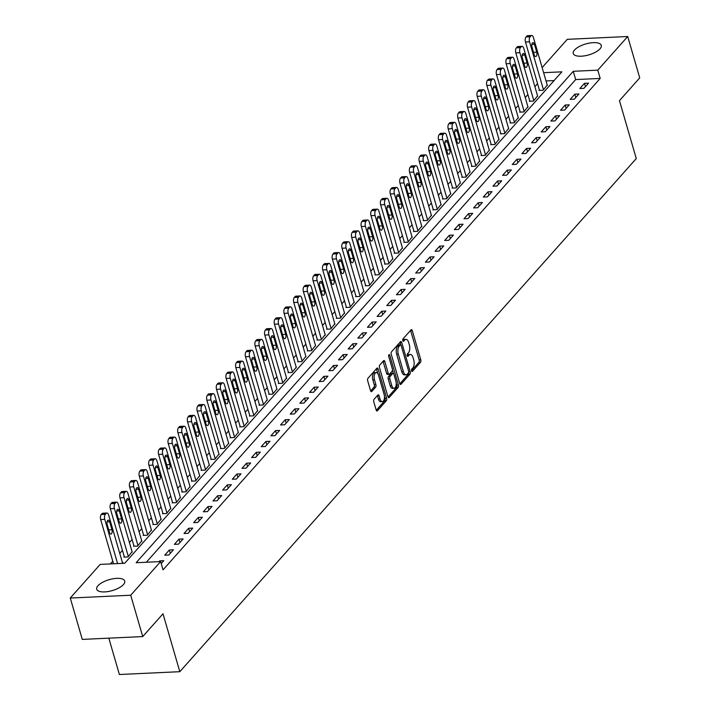 <?xml version="1.0" encoding="UTF-8"?>
<svg xmlns="http://www.w3.org/2000/svg" width="710" height="710" viewBox="0 0 710 710"><rect width="100%" height="100%" fill="white"/><g stroke="black" fill="none" stroke-linecap="round" stroke-linejoin="round"><path stroke-width="1.06" d="M411.578 370.842A1.287 0.621 87.3 0 0 412.164 371.525A1.287 0.621 87.3 0 0 412.439 371.374L420.489 362.322A1.837 0.887 87.3 0 0 420.781 359.846L412.288 330.62A1.837 0.887 87.3 0 0 411.445 329.644A1.837 0.887 87.3 0 0 411.055 329.848L403.005 338.901A1.287 0.621 87.3 0 0 402.801 340.64A1.287 0.621 87.3 0 0 403.395 341.324A1.287 0.621 87.3 0 0 403.662 341.182L404.709 340.01A5.875 2.849 87.3 0 1 405.942 339.336A5.875 2.849 87.3 0 1 408.64 342.477L409.351 344.909A5.875 2.849 87.3 0 1 408.427 352.834L407.389 354.006A1.287 0.621 87.3 0 0 407.185 355.737A1.287 0.621 87.3 0 0 407.78 356.429A1.287 0.621 87.3 0 0 408.046 356.278L409.093 355.106A5.875 2.849 87.3 0 1 410.327 354.432A5.875 2.849 87.3 0 1 413.025 357.574L413.735 360.014A5.875 2.849 87.3 0 1 412.821 367.931L411.773 369.102A1.287 0.621 87.3 0 0 411.578 370.842M97.989 585.723A14.582 5.671 163.8 0 1 113.032 578.774A14.582 5.671 163.8 0 1 124.729 581.064A14.582 5.671 163.8 0 1 123.469 584.534A14.582 5.671 163.8 0 1 108.417 591.483A14.582 5.671 163.8 0 1 96.72 589.202A14.582 5.671 163.8 0 1 97.989 585.723M574.514 50.019A14.582 5.671 163.8 0 1 589.566 43.079A14.582 5.671 163.8 0 1 601.264 45.36A14.582 5.671 163.8 0 1 600.003 48.83A14.582 5.671 163.8 0 1 584.951 55.779A14.582 5.671 163.8 0 1 573.254 53.498A14.582 5.671 163.8 0 1 574.514 50.019M374.063 399.322A1.837 0.887 87.3 0 0 373.779 401.798L376.167 409.998A1.837 0.887 87.3 0 0 377.01 410.983A1.837 0.887 87.3 0 0 377.392 410.77L386.338 400.715A1.837 0.887 87.3 0 0 386.622 398.239L378.137 369.014A1.837 0.887 87.3 0 0 377.294 368.037A1.837 0.887 87.3 0 0 376.904 368.241L367.957 378.297A1.837 0.887 87.3 0 0 367.673 380.773L370.549 390.677A1.837 0.887 87.3 0 0 371.392 391.663A1.837 0.887 87.3 0 0 371.783 391.45L375.608 387.145A1.837 0.887 87.3 0 0 375.892 384.669L374.472 379.761A4.908 2.378 87.3 0 1 376.264 372.572A4.908 2.378 87.3 0 1 378.528 375.2L384.11 394.44A4.908 2.378 87.3 0 1 382.317 401.62A4.908 2.378 87.3 0 1 380.054 399.002L379.122 395.789A1.837 0.887 87.3 0 0 378.279 394.813A1.837 0.887 87.3 0 0 377.897 395.026L374.063 399.322M542.147 67.574L567.272 39.334L627.711 36.512L639.728 77.869L619.457 100.66L636.275 158.552L179.825 671.687L162.998 613.786L142.728 636.577L130.711 595.228L70.272 598.042L100.199 564.397L124.703 563.261L561.85 71.834L543.629 72.686M627.711 36.512L597.784 70.157L573.281 71.302L136.142 562.719L160.637 561.583L130.711 595.228M160.637 561.583L163.043 569.855L600.19 78.428L597.784 70.157M399.739 383.498A1.837 0.887 87.3 0 0 400.582 384.474A1.837 0.887 87.3 0 0 400.972 384.27L409.918 374.214A1.837 0.887 87.3 0 0 410.202 371.738L401.709 342.513A1.837 0.887 87.3 0 0 400.866 341.528A1.837 0.887 87.3 0 0 400.484 341.741L391.538 351.796A1.837 0.887 87.3 0 0 391.245 354.272L399.739 383.498M398.124 387.465L389.178 397.52A1.837 0.887 87.3 0 1 388.796 397.733A1.837 0.887 87.3 0 1 387.953 396.748L379.459 367.523A1.837 0.887 87.3 0 1 379.743 365.046L383.577 360.742A1.837 0.887 87.3 0 1 383.959 360.538A1.837 0.887 87.3 0 1 384.802 361.514L388.246 373.371A1.837 0.887 87.3 0 0 389.089 374.347A1.837 0.887 87.3 0 0 389.479 374.143L392.018 371.286A1.837 0.887 87.3 0 0 392.302 368.809L388.716 356.464A1.287 0.621 87.3 0 1 389.186 354.592A1.287 0.621 87.3 0 1 389.781 355.275L398.416 384.989A1.837 0.887 87.3 0 1 398.124 387.465L396.491 387.536L388.05 397.032M600.19 78.428L575.686 79.573L146.322 562.249M584.481 83.318L579.848 88.528L583.931 88.342L588.563 83.132L584.481 83.318L585.448 86.638M574.825 94.173L570.192 99.382L574.275 99.196L578.916 93.986L574.825 94.173L575.792 97.492M565.178 105.027L560.536 110.236L564.628 110.05L569.26 104.84L565.178 105.027L566.136 108.346M555.522 115.881L550.889 121.09L554.971 120.904L559.604 115.695L555.522 115.881L556.48 119.2M545.866 126.735L541.233 131.945L545.316 131.749L549.948 126.54L545.866 126.735L546.833 130.054M536.21 137.589L531.577 142.799L535.659 142.603L540.292 137.394L536.21 137.589L537.177 140.908M526.554 148.443L521.921 153.653L526.003 153.458L530.645 148.248L526.554 148.443L527.521 151.754M516.907 159.288L512.265 164.498L516.356 164.312L520.989 159.102L516.907 159.288L517.865 162.608M507.251 170.143L502.618 175.352L506.7 175.166L511.333 169.956L507.251 170.143L508.209 173.462M497.595 180.997L492.962 186.206L497.044 186.02L501.677 180.81L497.595 180.997L498.562 184.316M487.939 191.851L483.306 197.06L487.388 196.874L492.021 191.665L487.939 191.851L488.906 195.17M478.283 202.705L473.65 207.915L477.732 207.728L482.374 202.519L478.283 202.705L479.25 206.024M468.635 213.559L463.994 218.769L468.085 218.573L472.718 213.364L468.635 213.559L469.594 216.878M458.979 224.413L454.347 229.623L458.429 229.428L463.062 224.218L458.979 224.413L459.938 227.724M449.323 235.267L444.691 240.477L448.773 240.282L453.406 235.072L449.323 235.267L450.291 238.578M439.667 246.113L435.035 251.322L439.117 251.136L443.75 245.926L439.667 246.113L440.635 249.432M430.011 256.967L425.379 262.176L429.461 261.99L434.103 256.78L430.011 256.967L430.979 260.286M420.364 267.821L415.723 273.03L419.814 272.844L424.447 267.635L420.364 267.821L421.323 271.14M410.708 278.675L406.076 283.885L410.158 283.698L414.791 278.489L410.708 278.675L411.667 281.994M401.052 289.529L396.42 294.739L400.502 294.543L405.135 289.343L401.052 289.529L402.02 292.848M391.396 300.383L386.764 305.593L390.846 305.398L395.479 300.188L391.396 300.383L392.364 303.702M381.74 311.237L377.108 316.447L381.19 316.252L385.832 311.042L381.74 311.237L382.708 314.548M372.093 322.091L367.452 327.301L371.543 327.106L376.176 321.896L372.093 322.091L373.052 325.402M362.437 332.937L357.805 338.146L361.887 337.96L366.52 332.75L362.437 332.937L363.396 336.256M352.781 343.791L348.148 349L352.231 348.814L356.864 343.605L352.781 343.791L353.749 347.11M343.125 354.645L338.492 359.855L342.575 359.668L347.208 354.459L343.125 354.645L344.093 357.964M333.469 365.499L328.836 370.709L332.919 370.522L337.561 365.313L333.469 365.499L334.437 368.818M323.822 376.353L319.18 381.563L323.272 381.368L327.905 376.158L323.822 376.353L324.781 379.673M314.166 387.207L309.533 392.417L313.616 392.222L318.249 387.012L314.166 387.207L315.125 390.527M304.51 398.061L299.877 403.271L303.96 403.076L308.593 397.866L304.51 398.061L305.477 401.372M294.854 408.916L290.221 414.125L294.304 413.93L298.937 408.72L294.854 408.916L295.821 412.226M285.198 419.761L280.565 424.97L284.648 424.784L289.289 419.574L285.198 419.761L286.166 423.08M275.551 430.615L270.909 435.825L275.001 435.638L279.633 430.429L275.551 430.615L276.51 433.934M265.895 441.469L261.262 446.679L265.345 446.492L269.977 441.283L265.895 441.469L266.853 444.788M256.239 452.323L251.606 457.533L255.689 457.347L260.321 452.137L256.239 452.323L257.206 455.642M246.583 463.177L241.95 468.387L246.033 468.192L250.665 462.982L246.583 463.177L247.55 466.497M236.927 474.031L232.294 479.241L236.377 479.046L241.018 473.836L236.927 474.031L237.894 477.351M227.28 484.886L222.638 490.095L226.73 489.9L231.362 484.69L227.28 484.886L228.238 488.196M217.624 495.74L212.991 500.949L217.074 500.754L221.706 495.544L217.624 495.74L218.582 499.05M207.968 506.585L203.335 511.795L207.418 511.608L212.05 506.399L207.968 506.585L208.935 509.904M198.312 517.439L193.679 522.649L197.762 522.462L202.394 517.253L198.312 517.439L199.279 520.758M188.656 528.293L184.023 533.503L188.106 533.316L192.747 528.107L188.656 528.293L189.623 531.612M179.009 539.147L174.367 544.357L178.459 544.171L183.091 538.961L179.009 539.147L179.967 542.467M169.353 550.001L164.72 555.211L168.802 555.016L173.435 549.806L169.353 550.001L170.311 553.321M161.214 563.554L163.779 560.66L159.697 560.856L158.978 561.663M537.568 83.7L534.896 86.7M527.912 94.554L525.24 97.554M518.256 105.408L515.584 108.408M508.6 116.254L505.928 119.262M498.953 127.108L496.272 130.116M489.297 137.962L486.625 140.97M479.641 148.816L476.969 151.825M469.984 159.67L467.313 162.67M460.328 170.524L457.657 173.524M450.681 181.378L448.001 184.378M441.025 192.224L438.354 195.232M431.369 203.078L428.698 206.086M421.713 213.932L419.042 216.94M412.057 224.786L409.386 227.795M402.41 235.64L399.73 238.64M392.754 246.494L390.083 249.494M383.098 257.348L380.427 260.348M373.442 268.202L370.771 271.202M363.786 279.048L361.115 282.056M354.139 289.902L351.459 292.911M344.483 300.756L341.812 303.765M334.827 311.61L332.156 314.619M325.171 322.464L322.5 325.464M315.515 333.318L312.844 336.318M305.868 344.173L303.188 347.172M296.212 355.027L293.541 358.026M286.556 365.872L283.885 368.88M276.9 376.726L274.229 379.735M267.244 387.58L264.573 390.589M257.597 398.434L254.917 401.443M247.941 409.288L245.269 412.288M238.285 420.142L235.614 423.142M228.629 430.997L225.957 433.996M218.973 441.851L216.301 444.851M209.326 452.696L206.645 455.705M199.67 463.55L196.998 466.559M190.014 474.404L187.342 477.413M180.358 485.258L177.686 488.267M170.702 496.112L168.03 499.112M161.055 506.967L158.374 509.966M151.399 517.821L148.727 520.821M141.743 528.675L139.071 531.675M132.087 539.52L129.415 542.529M122.431 550.374L119.759 553.383M112.783 561.228L110.387 563.926M554.066 80.576L546.034 80.949M539.396 90.001L539.014 90.436L543.097 90.241L547.224 85.058M529.74 100.855L529.358 101.29L533.441 101.095L537.568 95.912M520.093 111.71L519.702 112.144L523.785 111.949L527.912 106.766M510.437 122.564L510.046 122.99L514.129 122.803L518.264 117.62M500.781 133.409L500.39 133.844L504.482 133.657L508.608 128.474M491.125 144.263L490.743 144.698L494.826 144.512L498.953 139.32M481.469 155.117L481.087 155.552L485.17 155.366L489.297 150.174M471.822 165.971L471.431 166.406L475.514 166.211L479.641 161.028M462.166 176.826L461.775 177.26L465.858 177.065L469.993 171.882M452.51 187.68L452.119 188.114L456.21 187.919L460.337 182.736M442.854 198.534L442.472 198.969L446.555 198.773L450.681 193.59M433.198 209.388L432.816 209.814L436.898 209.627L441.025 204.445M423.55 220.233L423.16 220.668L427.242 220.482L431.369 215.299M413.894 231.087L413.504 231.522L417.586 231.336L421.722 226.144M404.238 241.941L403.848 242.376L407.939 242.19L412.066 236.998M394.582 252.795L394.201 253.23L398.283 253.035L402.41 247.852M384.927 263.65L384.545 264.084L388.627 263.889L392.754 258.706M375.279 274.504L374.889 274.939L378.971 274.743L383.098 269.56M365.623 285.358L365.233 285.793L369.315 285.597L373.451 280.414M355.967 296.203L355.577 296.638L359.668 296.452L363.795 291.269M346.311 307.057L345.93 307.492L350.012 307.306L354.139 302.114M336.655 317.911L336.274 318.346L340.356 318.16L344.483 312.968M327.008 328.765L326.618 329.2L330.7 329.014L334.827 323.822M317.352 339.62L316.962 340.055L321.044 339.859L325.18 334.676M307.696 350.474L307.306 350.909L311.397 350.713L315.524 345.53M298.04 361.328L297.659 361.763L301.741 361.567L305.868 356.385M288.384 372.182L288.003 372.608L292.085 372.422L296.212 367.239M278.737 383.027L278.347 383.462L282.429 383.276L286.556 378.093M269.081 393.881L268.691 394.316L272.773 394.13L276.909 388.938M259.425 404.736L259.035 405.17L263.126 404.984L267.253 399.792M249.769 415.59L249.387 416.024L253.47 415.838L257.597 410.646M240.113 426.444L239.731 426.879L243.814 426.683L247.941 421.5M230.466 437.298L230.076 437.733L234.158 437.537L238.285 432.354M220.81 448.152L220.419 448.587L224.502 448.392L228.638 443.209M211.154 459.006L210.763 459.432L214.855 459.246L218.982 454.063M201.498 469.851L201.116 470.286L205.199 470.1L209.326 464.917M191.842 480.705L191.46 481.14L195.543 480.954L199.67 475.762M182.195 491.56L181.804 491.994L185.887 491.808L190.014 486.616M172.539 502.414L172.148 502.849L176.231 502.662L180.367 497.47M162.883 513.268L162.492 513.703L166.584 513.508L170.711 508.324M153.227 524.122L152.845 524.557L156.928 524.362L161.055 519.179M143.571 534.976L143.189 535.411L147.272 535.216L151.399 530.033M133.924 545.83L133.533 546.256L137.616 546.07L141.743 540.887M124.268 556.675L123.877 557.11L127.96 556.924L132.095 551.741M122.439 562.586L122.945 562.568L122.226 563.376M108.825 638.157L119.378 674.5L179.825 671.687M142.728 636.577L82.289 639.399L70.272 598.042M575.686 79.573L573.281 71.302M159.697 560.856L159.919 561.619M410.327 354.432L408.694 354.512A5.875 2.849 87.3 0 0 407.46 355.186L409.093 355.106M405.942 339.336L404.309 339.416A5.875 2.849 87.3 0 0 403.067 340.081L404.709 340.01M411.525 370.638L418.856 362.402A1.837 0.887 87.3 0 0 419.148 359.926L410.655 330.7A1.837 0.887 87.3 0 0 410.558 330.416M400.733 344.829L400.076 342.584A1.837 0.887 87.3 0 0 399.978 342.3M399.836 383.782L408.286 374.285A1.837 0.887 87.3 0 0 408.667 372.306M408.419 372.874A1.287 0.621 87.3 0 0 408.623 371.144L401.168 345.486A1.287 0.621 87.3 0 0 400.582 344.803A1.287 0.621 87.3 0 0 400.307 344.953L399.206 346.187A5.875 2.849 87.3 0 0 398.292 354.104L403.386 371.641A5.875 2.849 87.3 0 0 406.084 374.782A5.875 2.849 87.3 0 0 407.318 374.108L408.419 372.874M399.224 344.998A1.287 0.621 87.3 0 0 398.949 344.882A1.287 0.621 87.3 0 0 398.674 345.024L400.307 344.953M406.084 374.782L404.452 374.862A5.875 2.849 87.3 0 1 401.753 371.72L396.659 354.183A5.875 2.849 87.3 0 1 397.573 346.258L398.674 345.024M389.089 374.347L387.456 374.427A1.837 0.887 87.3 0 1 386.613 373.442L383.169 361.594A1.837 0.887 87.3 0 0 383.072 361.31M392.426 370.087L393.411 373.469M396.224 383.134L396.783 385.068L398.416 384.989M391.822 385.663A4.908 2.378 87.3 0 0 394.077 388.29A4.908 2.378 87.3 0 0 395.878 381.11L393.908 374.33A1.837 0.887 87.3 0 0 393.065 373.345A1.837 0.887 87.3 0 0 392.683 373.558L390.136 376.415A1.837 0.887 87.3 0 0 389.852 378.892L391.822 385.663L390.189 385.743A4.908 2.378 87.3 0 0 392.444 388.37L394.077 388.29M391.84 373.593A1.837 0.887 87.3 0 0 391.432 373.424A1.837 0.887 87.3 0 0 391.041 373.637L392.683 373.558M390.189 385.743L388.219 378.962A1.837 0.887 87.3 0 1 388.503 376.486L391.041 373.637M396.491 387.536A1.837 0.887 87.3 0 0 396.783 385.068M382.317 401.62L380.684 401.7A4.908 2.378 87.3 0 1 378.421 399.073L377.489 395.869A1.837 0.887 87.3 0 0 377.392 395.585M376.264 372.572L374.631 372.652A4.908 2.378 87.3 0 0 372.83 379.832L374.472 379.761M370.647 390.961L373.975 387.225A1.837 0.887 87.3 0 0 374.259 384.749L372.83 379.832M377.809 373.593L376.504 369.094A1.837 0.887 87.3 0 0 376.398 368.809M376.264 410.282L384.705 400.795A1.837 0.887 87.3 0 0 384.989 398.319L384.456 396.473M543.478 89.806L529.545 41.837A3.736 1.81 87.3 0 1 530.13 36.796L530.903 35.926A3.736 1.81 87.3 0 1 531.683 35.5A3.736 1.81 87.3 0 1 533.405 37.497L547.339 85.466M539.52 90.41L525.462 42.032A3.736 1.81 -92.7 0 1 526.048 36.982L526.82 36.121A3.736 1.81 -92.7 0 1 527.601 35.686L531.683 35.5M531.967 47.011L534.275 54.954A2.991 1.447 87.3 0 0 535.651 56.551A2.991 1.447 87.3 0 0 536.751 52.176L534.444 44.233A2.991 1.447 87.3 0 0 533.068 42.636A2.991 1.447 87.3 0 0 531.967 47.011M533.822 100.66L519.889 52.691A3.736 1.81 87.3 0 1 520.474 47.65L521.246 46.78A3.736 1.81 87.3 0 1 522.036 46.354A3.736 1.81 87.3 0 1 523.749 48.351L537.692 96.32M529.864 101.264L515.806 52.886A3.736 1.81 -92.7 0 1 516.392 47.836L517.164 46.966A3.736 1.81 -92.7 0 1 517.945 46.54L522.036 46.354M522.311 57.865L524.619 65.808A2.991 1.447 87.3 0 0 525.995 67.406A2.991 1.447 87.3 0 0 527.095 63.03L524.788 55.087A2.991 1.447 87.3 0 0 523.412 53.49A2.991 1.447 87.3 0 0 522.311 57.865M524.175 111.514L510.233 63.545A3.736 1.81 87.3 0 1 510.818 58.504L511.591 57.634A3.736 1.81 87.3 0 1 512.38 57.208A3.736 1.81 87.3 0 1 514.093 59.205L528.036 107.174M520.208 112.118L506.15 63.74A3.736 1.81 -92.7 0 1 506.736 58.69L507.508 57.821A3.736 1.81 -92.7 0 1 508.298 57.395L512.38 57.208M512.664 68.719L514.972 76.662A2.991 1.447 87.3 0 0 516.339 78.26A2.991 1.447 87.3 0 0 517.439 73.884L515.132 65.941A2.991 1.447 87.3 0 0 513.756 64.344A2.991 1.447 87.3 0 0 512.664 68.719M514.519 122.368L500.585 74.399A3.736 1.81 87.3 0 1 501.162 69.358L501.934 68.488A3.736 1.81 87.3 0 1 502.724 68.062A3.736 1.81 87.3 0 1 504.446 70.059L518.38 118.029M510.552 122.972L496.494 74.585A3.736 1.81 -92.7 0 1 497.08 69.544L497.852 68.675A3.736 1.81 -92.7 0 1 498.642 68.249L502.724 68.062M503.008 79.573L505.316 87.516A2.991 1.447 87.3 0 0 506.691 89.114A2.991 1.447 87.3 0 0 507.783 84.739L505.476 76.795A2.991 1.447 87.3 0 0 504.1 75.198A2.991 1.447 87.3 0 0 503.008 79.573M504.863 133.223L490.929 85.253A3.736 1.81 87.3 0 1 491.515 80.203L492.287 79.343A3.736 1.81 87.3 0 1 493.068 78.908A3.736 1.81 87.3 0 1 494.79 80.913L508.724 128.883M500.896 133.826L486.847 85.44A3.736 1.81 -92.7 0 1 487.424 80.399L488.196 79.529A3.736 1.81 -92.7 0 1 488.986 79.103L493.068 78.908M493.352 90.427L495.66 98.362A2.991 1.447 87.3 0 0 497.035 99.968A2.991 1.447 87.3 0 0 498.127 95.584L495.82 87.65A2.991 1.447 87.3 0 0 494.453 86.052A2.991 1.447 87.3 0 0 493.352 90.427M495.207 144.077L481.273 96.107A3.736 1.81 87.3 0 1 481.859 91.057L482.631 90.188A3.736 1.81 87.3 0 1 483.412 89.762A3.736 1.81 87.3 0 1 485.134 91.767L499.068 139.737M491.249 144.68L477.191 96.294A3.736 1.81 -92.7 0 1 477.777 91.253L478.549 90.383A3.736 1.81 -92.7 0 1 479.33 89.957L483.412 89.762M483.696 101.281L486.004 109.216A2.991 1.447 87.3 0 0 487.379 110.813A2.991 1.447 87.3 0 0 488.48 106.438L486.172 98.504A2.991 1.447 87.3 0 0 484.797 96.897A2.991 1.447 87.3 0 0 483.696 101.281M485.551 154.931L471.617 106.961A3.736 1.81 87.3 0 1 472.203 101.912L472.975 101.042A3.736 1.81 87.3 0 1 473.765 100.616A3.736 1.81 87.3 0 1 475.478 102.613L489.421 150.591M481.593 155.525L467.535 107.148A3.736 1.81 -92.7 0 1 468.121 102.107L468.893 101.237A3.736 1.81 -92.7 0 1 469.674 100.811L473.765 100.616M474.04 112.136L476.348 120.07A2.991 1.447 87.3 0 0 477.723 121.667A2.991 1.447 87.3 0 0 478.824 117.292L476.516 109.349A2.991 1.447 87.3 0 0 475.141 107.751A2.991 1.447 87.3 0 0 474.04 112.136M475.904 165.785L461.961 117.807A3.736 1.81 87.3 0 1 462.547 112.766L463.319 111.896A3.736 1.81 87.3 0 1 464.109 111.47A3.736 1.81 87.3 0 1 465.822 113.467L479.765 161.436M471.937 166.38L457.879 118.002A3.736 1.81 -92.7 0 1 458.465 112.961L459.237 112.091A3.736 1.81 -92.7 0 1 460.027 111.665L464.109 111.47M464.393 122.981L466.701 130.924A2.991 1.447 87.3 0 0 468.067 132.521A2.991 1.447 87.3 0 0 469.168 128.146L466.86 120.203A2.991 1.447 87.3 0 0 465.485 118.605A2.991 1.447 87.3 0 0 464.393 122.981M466.248 176.63L452.314 128.661A3.736 1.81 87.3 0 1 452.891 123.62L453.663 122.75A3.736 1.81 87.3 0 1 454.453 122.324A3.736 1.81 87.3 0 1 456.175 124.321L470.109 172.29M462.281 177.234L448.223 128.856A3.736 1.81 -92.7 0 1 448.809 123.806L449.581 122.945A3.736 1.81 -92.7 0 1 450.371 122.51L454.453 122.324M454.737 133.835L457.045 141.778A2.991 1.447 87.3 0 0 458.42 143.376A2.991 1.447 87.3 0 0 459.512 139L457.204 131.057A2.991 1.447 87.3 0 0 455.829 129.46A2.991 1.447 87.3 0 0 454.737 133.835M456.592 187.484L442.658 139.515A3.736 1.81 87.3 0 1 443.235 134.474L444.016 133.604A3.736 1.81 87.3 0 1 444.797 133.178A3.736 1.81 87.3 0 1 446.519 135.175L460.453 183.144M452.625 188.088L438.576 139.71A3.736 1.81 -92.7 0 1 439.153 134.66L439.925 133.791A3.736 1.81 -92.7 0 1 440.715 133.365L444.797 133.178M445.081 144.689L447.389 152.632A2.991 1.447 87.3 0 0 448.764 154.23A2.991 1.447 87.3 0 0 449.856 149.854L447.548 141.911A2.991 1.447 87.3 0 0 446.182 140.314A2.991 1.447 87.3 0 0 445.081 144.689M446.936 198.338L433.002 150.369A3.736 1.81 87.3 0 1 433.588 145.328L434.36 144.458A3.736 1.81 87.3 0 1 435.141 144.032A3.736 1.81 87.3 0 1 436.863 146.029L450.797 193.999M442.978 198.942L428.92 150.564A3.736 1.81 -92.7 0 1 429.506 145.514L430.278 144.645A3.736 1.81 -92.7 0 1 431.059 144.219L435.141 144.032M435.425 155.543L437.733 163.486A2.991 1.447 87.3 0 0 439.108 165.084A2.991 1.447 87.3 0 0 440.209 160.709L437.901 152.765A2.991 1.447 87.3 0 0 436.526 151.168A2.991 1.447 87.3 0 0 435.425 155.543M437.28 209.193L423.346 161.223A3.736 1.81 87.3 0 1 423.932 156.182L424.704 155.312A3.736 1.81 87.3 0 1 425.494 154.887A3.736 1.81 87.3 0 1 427.207 156.883L441.15 204.853M433.322 209.796L419.264 161.41A3.736 1.81 -92.7 0 1 419.85 156.369L420.622 155.499A3.736 1.81 -92.7 0 1 421.403 155.073L425.494 154.887M425.769 166.397L428.077 174.34A2.991 1.447 87.3 0 0 429.452 175.938A2.991 1.447 87.3 0 0 430.553 171.554L428.245 163.62A2.991 1.447 87.3 0 0 426.87 162.022A2.991 1.447 87.3 0 0 425.769 166.397M427.633 220.047L413.69 172.077A3.736 1.81 87.3 0 1 414.276 167.027L415.048 166.167A3.736 1.81 87.3 0 1 415.838 165.732A3.736 1.81 87.3 0 1 417.551 167.737L431.494 215.707M423.666 220.65L409.608 172.264A3.736 1.81 -92.7 0 1 410.194 167.223L410.966 166.353A3.736 1.81 -92.7 0 1 411.756 165.927L415.838 165.732M416.122 177.251L418.43 185.186A2.991 1.447 87.3 0 0 419.796 186.792A2.991 1.447 87.3 0 0 420.897 182.408L418.589 174.474A2.991 1.447 87.3 0 0 417.214 172.876A2.991 1.447 87.3 0 0 416.122 177.251M417.977 230.901L404.043 182.931A3.736 1.81 87.3 0 1 404.62 177.882L405.392 177.012A3.736 1.81 87.3 0 1 406.182 176.586A3.736 1.81 87.3 0 1 407.904 178.592L421.838 226.561M414.01 231.504L399.952 183.118A3.736 1.81 -92.7 0 1 400.538 178.077L401.31 177.207A3.736 1.81 -92.7 0 1 402.1 176.781L406.182 176.586M406.466 188.106L408.774 196.04A2.991 1.447 87.3 0 0 410.149 197.637A2.991 1.447 87.3 0 0 411.241 193.262L408.933 185.328A2.991 1.447 87.3 0 0 407.558 183.721A2.991 1.447 87.3 0 0 406.466 188.106M408.321 241.755L394.387 193.786A3.736 1.81 87.3 0 1 394.964 188.736L395.745 187.866A3.736 1.81 87.3 0 1 396.526 187.44A3.736 1.81 87.3 0 1 398.248 189.437L412.182 237.415M404.354 242.35L390.305 193.972A3.736 1.81 -92.7 0 1 390.882 188.931L391.654 188.061A3.736 1.81 -92.7 0 1 392.444 187.635L396.526 187.44M396.81 198.96L399.118 206.894A2.991 1.447 87.3 0 0 400.493 208.491A2.991 1.447 87.3 0 0 401.585 204.116L399.277 196.173A2.991 1.447 87.3 0 0 397.911 194.576A2.991 1.447 87.3 0 0 396.81 198.96M398.665 252.609L384.731 204.631A3.736 1.81 87.3 0 1 385.317 199.59L386.089 198.72A3.736 1.81 87.3 0 1 386.87 198.294A3.736 1.81 87.3 0 1 388.592 200.291L402.526 248.26M394.707 253.204L380.649 204.826A3.736 1.81 -92.7 0 1 381.234 199.776L382.007 198.915A3.736 1.81 -92.7 0 1 382.788 198.489L386.87 198.294M387.154 209.805L389.462 217.748A2.991 1.447 87.3 0 0 390.837 219.346A2.991 1.447 87.3 0 0 391.938 214.97L389.63 207.027A2.991 1.447 87.3 0 0 388.255 205.43A2.991 1.447 87.3 0 0 387.154 209.805M389.009 263.454L375.075 215.485A3.736 1.81 87.3 0 1 375.661 210.444L376.433 209.574A3.736 1.81 87.3 0 1 377.223 209.148A3.736 1.81 87.3 0 1 378.936 211.145L392.878 259.114M385.051 264.058L370.993 215.68A3.736 1.81 -92.7 0 1 371.578 210.63L372.351 209.769A3.736 1.81 -92.7 0 1 373.132 209.335L377.223 209.148M377.498 220.659L379.806 228.602A2.991 1.447 87.3 0 0 381.181 230.2A2.991 1.447 87.3 0 0 382.282 225.824L379.974 217.881A2.991 1.447 87.3 0 0 378.599 216.284A2.991 1.447 87.3 0 0 377.498 220.659M379.362 274.308L365.419 226.339A3.736 1.81 87.3 0 1 366.005 221.298L366.777 220.428A3.736 1.81 87.3 0 1 367.567 220.002A3.736 1.81 87.3 0 1 369.28 221.999L383.222 269.969M375.395 274.912L361.337 226.534A3.736 1.81 -92.7 0 1 361.923 221.484L362.695 220.615A3.736 1.81 -92.7 0 1 363.484 220.189L367.567 220.002M367.851 231.513L370.158 239.456A2.991 1.447 87.3 0 0 371.525 241.054A2.991 1.447 87.3 0 0 372.626 236.678L370.318 228.735A2.991 1.447 87.3 0 0 368.943 227.138A2.991 1.447 87.3 0 0 367.851 231.513M369.706 285.163L355.772 237.193A3.736 1.81 87.3 0 1 356.349 232.152L357.121 231.282A3.736 1.81 87.3 0 1 357.911 230.856A3.736 1.81 87.3 0 1 359.633 232.853L373.567 280.823M365.739 285.766L351.681 237.388A3.736 1.81 -92.7 0 1 352.267 232.339L353.039 231.469A3.736 1.81 -92.7 0 1 353.828 231.043L357.911 230.856M358.195 242.367L360.502 250.311A2.991 1.447 87.3 0 0 361.878 251.908A2.991 1.447 87.3 0 0 362.97 247.533L360.662 239.589A2.991 1.447 87.3 0 0 359.287 237.992A2.991 1.447 87.3 0 0 358.195 242.367M360.05 296.017L346.116 248.047A3.736 1.81 87.3 0 1 346.693 243.006L347.474 242.137A3.736 1.81 87.3 0 1 348.255 241.711A3.736 1.81 87.3 0 1 349.977 243.708L363.911 291.677M356.083 296.62L342.034 248.234A3.736 1.81 -92.7 0 1 342.611 243.193L343.383 242.323A3.736 1.81 -92.7 0 1 344.173 241.897L348.255 241.711M348.539 253.221L350.846 261.165A2.991 1.447 87.3 0 0 352.222 262.762A2.991 1.447 87.3 0 0 353.314 258.378L351.006 250.444A2.991 1.447 87.3 0 0 349.639 248.846A2.991 1.447 87.3 0 0 348.539 253.221M350.394 306.871L336.46 258.901A3.736 1.81 87.3 0 1 337.046 253.852L337.818 252.991A3.736 1.81 87.3 0 1 338.599 252.556A3.736 1.81 87.3 0 1 340.321 254.562L354.255 302.531M346.436 307.474L332.378 259.088A3.736 1.81 -92.7 0 1 332.963 254.047L333.736 253.177A3.736 1.81 -92.7 0 1 334.517 252.751L338.599 252.556M338.883 264.076L341.19 272.01A2.991 1.447 87.3 0 0 342.566 273.616A2.991 1.447 87.3 0 0 343.667 269.232L341.359 261.298A2.991 1.447 87.3 0 0 339.983 259.7A2.991 1.447 87.3 0 0 338.883 264.076M340.738 317.725L326.804 269.756A3.736 1.81 87.3 0 1 327.39 264.706L328.162 263.836A3.736 1.81 87.3 0 1 328.952 263.41A3.736 1.81 87.3 0 1 330.665 265.416L344.607 313.385M336.78 318.32L322.722 269.942A3.736 1.81 -92.7 0 1 323.307 264.901L324.079 264.031A3.736 1.81 -92.7 0 1 324.861 263.605L328.952 263.41M329.227 274.93L331.534 282.864A2.991 1.447 87.3 0 0 332.91 284.461A2.991 1.447 87.3 0 0 334.011 280.086L331.703 272.152A2.991 1.447 87.3 0 0 330.327 270.545A2.991 1.447 87.3 0 0 329.227 274.93M331.091 328.579L317.148 280.61A3.736 1.81 87.3 0 1 317.734 275.56L318.506 274.69A3.736 1.81 87.3 0 1 319.296 274.264A3.736 1.81 87.3 0 1 321.009 276.261L334.951 324.239M327.124 329.174L313.066 280.796A3.736 1.81 -92.7 0 1 313.651 275.755L314.423 274.885A3.736 1.81 -92.7 0 1 315.213 274.459L319.296 274.264M319.58 285.775L321.887 293.718A2.991 1.447 87.3 0 0 323.254 295.316A2.991 1.447 87.3 0 0 324.355 290.94L322.047 282.997A2.991 1.447 87.3 0 0 320.671 281.4A2.991 1.447 87.3 0 0 319.58 285.775M321.435 339.433L307.501 291.455A3.736 1.81 87.3 0 1 308.078 286.414L308.85 285.544A3.736 1.81 87.3 0 1 309.64 285.118A3.736 1.81 87.3 0 1 311.362 287.115L325.295 335.084M317.468 340.028L303.41 291.65A3.736 1.81 -92.7 0 1 303.995 286.6L304.767 285.739A3.736 1.81 -92.7 0 1 305.557 285.313L309.64 285.118M309.924 296.629L312.231 304.572A2.991 1.447 87.3 0 0 313.607 306.17A2.991 1.447 87.3 0 0 314.699 301.794L312.391 293.851A2.991 1.447 87.3 0 0 311.015 292.254A2.991 1.447 87.3 0 0 309.924 296.629M311.779 350.279L297.845 302.309A3.736 1.81 87.3 0 1 298.422 297.268L299.203 296.398A3.736 1.81 87.3 0 1 299.984 295.972A3.736 1.81 87.3 0 1 301.706 297.969L315.639 345.939M307.812 350.882L293.762 302.504A3.736 1.81 -92.7 0 1 294.339 297.454L295.111 296.585A3.736 1.81 -92.7 0 1 295.901 296.159L299.984 295.972M300.268 307.483L302.575 315.426A2.991 1.447 87.3 0 0 303.951 317.024A2.991 1.447 87.3 0 0 305.043 312.648L302.735 304.705A2.991 1.447 87.3 0 0 301.368 303.108A2.991 1.447 87.3 0 0 300.268 307.483M302.123 361.133L288.189 313.163A3.736 1.81 87.3 0 1 288.775 308.122L289.547 307.252A3.736 1.81 87.3 0 1 290.328 306.827A3.736 1.81 87.3 0 1 292.05 308.823L305.983 356.793M298.164 361.736L284.106 313.358A3.736 1.81 -92.7 0 1 284.692 308.309L285.464 307.439A3.736 1.81 -92.7 0 1 286.245 307.013L290.328 306.827M290.612 318.337L292.919 326.28A2.991 1.447 87.3 0 0 294.295 327.878A2.991 1.447 87.3 0 0 295.395 323.503L293.088 315.56A2.991 1.447 87.3 0 0 291.712 313.962A2.991 1.447 87.3 0 0 290.612 318.337M292.467 371.987L278.533 324.017A3.736 1.81 87.3 0 1 279.119 318.976L279.891 318.107A3.736 1.81 87.3 0 1 280.681 317.681A3.736 1.81 87.3 0 1 282.394 319.677L296.336 367.647M288.508 372.59L274.45 324.204A3.736 1.81 -92.7 0 1 275.036 319.163L275.808 318.293A3.736 1.81 -92.7 0 1 276.589 317.867L280.681 317.681M280.956 329.192L283.263 337.135A2.991 1.447 87.3 0 0 284.639 338.732A2.991 1.447 87.3 0 0 285.739 334.357L283.432 326.414A2.991 1.447 87.3 0 0 282.056 324.816A2.991 1.447 87.3 0 0 280.956 329.192M282.82 382.841L268.877 334.871A3.736 1.81 87.3 0 1 269.463 329.822L270.235 328.961A3.736 1.81 87.3 0 1 271.025 328.535A3.736 1.81 87.3 0 1 272.738 330.532L286.68 378.501M278.852 383.444L264.794 335.058A3.736 1.81 -92.7 0 1 265.38 330.017L266.152 329.147A3.736 1.81 -92.7 0 1 266.942 328.721L271.025 328.535M271.309 340.046L273.616 347.98A2.991 1.447 87.3 0 0 274.983 349.586A2.991 1.447 87.3 0 0 276.083 345.202L273.776 337.268A2.991 1.447 87.3 0 0 272.4 335.67A2.991 1.447 87.3 0 0 271.309 340.046M273.164 393.695L259.23 345.726A3.736 1.81 87.3 0 1 259.807 340.676L260.579 339.815A3.736 1.81 87.3 0 1 261.369 339.38A3.736 1.81 87.3 0 1 263.09 341.386L277.024 389.355M269.196 394.298L255.138 345.912A3.736 1.81 -92.7 0 1 255.724 340.871L256.496 340.001A3.736 1.81 -92.7 0 1 257.286 339.575L261.369 339.38M261.653 350.9L263.96 358.834A2.991 1.447 87.3 0 0 265.336 360.44A2.991 1.447 87.3 0 0 266.427 356.056L264.12 348.122A2.991 1.447 87.3 0 0 262.744 346.515A2.991 1.447 87.3 0 0 261.653 350.9M263.508 404.549L249.574 356.58A3.736 1.81 87.3 0 1 250.151 351.53L250.932 350.66A3.736 1.81 87.3 0 1 251.713 350.234A3.736 1.81 87.3 0 1 253.434 352.24L267.368 400.209M259.541 405.144L245.491 356.766A3.736 1.81 -92.7 0 1 246.068 351.725L246.84 350.855A3.736 1.81 -92.7 0 1 247.63 350.429L251.713 350.234M251.997 361.754L254.304 369.688A2.991 1.447 87.3 0 0 255.68 371.286A2.991 1.447 87.3 0 0 256.772 366.91L254.464 358.976A2.991 1.447 87.3 0 0 253.097 357.37A2.991 1.447 87.3 0 0 251.997 361.754M253.852 415.403L239.918 367.434A3.736 1.81 87.3 0 1 240.504 362.384L241.276 361.514A3.736 1.81 87.3 0 1 242.057 361.088A3.736 1.81 87.3 0 1 243.778 363.085L257.712 411.055M249.893 415.998L235.835 367.62A3.736 1.81 -92.7 0 1 236.421 362.579L237.193 361.709A3.736 1.81 -92.7 0 1 237.974 361.283L242.057 361.088M242.341 372.599L244.648 380.542A2.991 1.447 87.3 0 0 246.024 382.14A2.991 1.447 87.3 0 0 247.124 377.764L244.817 369.821A2.991 1.447 87.3 0 0 243.441 368.224A2.991 1.447 87.3 0 0 242.341 372.599M244.196 426.248L230.262 378.279A3.736 1.81 87.3 0 1 230.848 373.238L231.62 372.368A3.736 1.81 87.3 0 1 232.41 371.942A3.736 1.81 87.3 0 1 234.123 373.939L248.065 421.909M240.237 426.852L226.179 378.474A3.736 1.81 -92.7 0 1 226.765 373.424L227.537 372.564A3.736 1.81 -92.7 0 1 228.318 372.129L232.41 371.942M232.685 383.453L234.992 391.396A2.991 1.447 87.3 0 0 236.368 392.994A2.991 1.447 87.3 0 0 237.468 388.618L235.161 380.675A2.991 1.447 87.3 0 0 233.785 379.078A2.991 1.447 87.3 0 0 232.685 383.453M234.548 437.103L220.606 389.133A3.736 1.81 87.3 0 1 221.192 384.092L221.964 383.222A3.736 1.81 87.3 0 1 222.754 382.796A3.736 1.81 87.3 0 1 224.466 384.793L238.409 432.763M230.581 437.706L216.523 389.328A3.736 1.81 -92.7 0 1 217.109 384.279L217.881 383.409A3.736 1.81 -92.7 0 1 218.671 382.983L222.754 382.796M223.038 394.307L225.345 402.25A2.991 1.447 87.3 0 0 226.712 403.848A2.991 1.447 87.3 0 0 227.812 399.473L225.505 391.529A2.991 1.447 87.3 0 0 224.129 389.932A2.991 1.447 87.3 0 0 223.038 394.307M224.892 447.957L210.959 399.987A3.736 1.81 87.3 0 1 211.536 394.946L212.308 394.077A3.736 1.81 87.3 0 1 213.098 393.651A3.736 1.81 87.3 0 1 214.819 395.647L228.753 443.617M220.925 448.56L206.867 400.183A3.736 1.81 -92.7 0 1 207.453 395.133L208.225 394.263A3.736 1.81 -92.7 0 1 209.015 393.837L213.098 393.651M213.382 405.161L215.689 413.105A2.991 1.447 87.3 0 0 217.065 414.702A2.991 1.447 87.3 0 0 218.156 410.327L215.849 402.384A2.991 1.447 87.3 0 0 214.473 400.786A2.991 1.447 87.3 0 0 213.382 405.161M215.237 458.811L201.303 410.841A3.736 1.81 87.3 0 1 201.88 405.8L202.661 404.931A3.736 1.81 87.3 0 1 203.442 404.505A3.736 1.81 87.3 0 1 205.163 406.502L219.097 454.471M211.269 459.414L197.22 411.028A3.736 1.81 -92.7 0 1 197.797 405.987L198.569 405.117A3.736 1.81 -92.7 0 1 199.359 404.691L203.442 404.505M203.726 416.016L206.033 423.959A2.991 1.447 87.3 0 0 207.409 425.556A2.991 1.447 87.3 0 0 208.5 421.181L206.193 413.238A2.991 1.447 87.3 0 0 204.826 411.64A2.991 1.447 87.3 0 0 203.726 416.016M205.58 469.665L191.647 421.696A3.736 1.81 87.3 0 1 192.232 416.646L193.005 415.785A3.736 1.81 87.3 0 1 193.786 415.359A3.736 1.81 87.3 0 1 195.507 417.356L209.441 465.325M201.622 470.268L187.564 421.882A3.736 1.81 -92.7 0 1 188.15 416.841L188.922 415.971A3.736 1.81 -92.7 0 1 189.703 415.545L193.786 415.359M194.07 426.87L196.377 434.804A2.991 1.447 87.3 0 0 197.753 436.41A2.991 1.447 87.3 0 0 198.853 432.026L196.546 424.092A2.991 1.447 87.3 0 0 195.17 422.494A2.991 1.447 87.3 0 0 194.07 426.87M195.924 480.519L181.991 432.55A3.736 1.81 87.3 0 1 182.576 427.5L183.349 426.639A3.736 1.81 87.3 0 1 184.138 426.204A3.736 1.81 87.3 0 1 185.851 428.21L199.794 476.179M191.966 481.123L177.908 432.736A3.736 1.81 -92.7 0 1 178.494 427.695L179.266 426.825A3.736 1.81 -92.7 0 1 180.047 426.399L184.138 426.204M184.414 437.724L186.721 445.658A2.991 1.447 87.3 0 0 188.097 447.264A2.991 1.447 87.3 0 0 189.197 442.88L186.89 434.946A2.991 1.447 87.3 0 0 185.514 433.34A2.991 1.447 87.3 0 0 184.414 437.724M186.277 491.373L172.335 443.404A3.736 1.81 87.3 0 1 172.921 438.354L173.693 437.484A3.736 1.81 87.3 0 1 174.482 437.058A3.736 1.81 87.3 0 1 176.195 439.055L190.138 487.033M182.31 491.968L168.252 443.59A3.736 1.81 -92.7 0 1 168.838 438.549L169.61 437.68A3.736 1.81 -92.7 0 1 170.4 437.253L174.482 437.058M174.766 448.578L177.074 456.512A2.991 1.447 87.3 0 0 178.441 458.11A2.991 1.447 87.3 0 0 179.541 453.734L177.234 445.8A2.991 1.447 87.3 0 0 175.858 444.194A2.991 1.447 87.3 0 0 174.766 448.578M176.621 502.227L162.688 454.258A3.736 1.81 87.3 0 1 163.264 449.208L164.037 448.338A3.736 1.81 87.3 0 1 164.826 447.912A3.736 1.81 87.3 0 1 166.548 449.909L180.482 497.879M172.654 502.822L158.596 454.444A3.736 1.81 -92.7 0 1 159.182 449.403L159.954 448.534A3.736 1.81 -92.7 0 1 160.744 448.108L164.826 447.912M165.11 459.423L167.418 467.366A2.991 1.447 87.3 0 0 168.794 468.964A2.991 1.447 87.3 0 0 169.885 464.589L167.578 456.645A2.991 1.447 87.3 0 0 166.202 455.048A2.991 1.447 87.3 0 0 165.11 459.423M166.965 513.073L153.032 465.103A3.736 1.81 87.3 0 1 153.608 460.062L154.389 459.192A3.736 1.81 87.3 0 1 155.171 458.766A3.736 1.81 87.3 0 1 156.892 460.763L170.826 508.733M162.998 513.676L148.949 465.298A3.736 1.81 -92.7 0 1 149.526 460.249L150.298 459.388A3.736 1.81 -92.7 0 1 151.088 458.953L155.171 458.766M155.454 470.277L157.762 478.221A2.991 1.447 87.3 0 0 159.138 479.818A2.991 1.447 87.3 0 0 160.229 475.443L157.922 467.499A2.991 1.447 87.3 0 0 156.555 465.902A2.991 1.447 87.3 0 0 155.454 470.277M157.309 523.927L143.376 475.957A3.736 1.81 87.3 0 1 143.961 470.916L144.733 470.047A3.736 1.81 87.3 0 1 145.514 469.621A3.736 1.81 87.3 0 1 147.236 471.617L161.17 519.587M153.351 524.53L139.293 476.153A3.736 1.81 -92.7 0 1 139.879 471.103L140.651 470.233A3.736 1.81 -92.7 0 1 141.432 469.807L145.514 469.621M145.798 481.131L148.106 489.075A2.991 1.447 87.3 0 0 149.482 490.672A2.991 1.447 87.3 0 0 150.582 486.297L148.275 478.354A2.991 1.447 87.3 0 0 146.899 476.756A2.991 1.447 87.3 0 0 145.798 481.131M147.653 534.781L133.72 486.811A3.736 1.81 87.3 0 1 134.305 481.771L135.077 480.901A3.736 1.81 87.3 0 1 135.867 480.475A3.736 1.81 87.3 0 1 137.58 482.472L151.523 530.441M143.695 535.384L129.637 487.007A3.736 1.81 -92.7 0 1 130.223 481.957L130.995 481.087A3.736 1.81 -92.7 0 1 131.776 480.661L135.867 480.475M136.142 491.986L138.45 499.929A2.991 1.447 87.3 0 0 139.826 501.526A2.991 1.447 87.3 0 0 140.926 497.151L138.619 489.208A2.991 1.447 87.3 0 0 137.243 487.61A2.991 1.447 87.3 0 0 136.142 491.986M138.006 545.635L124.064 497.666A3.736 1.81 87.3 0 1 124.649 492.625L125.421 491.755A3.736 1.81 87.3 0 1 126.211 491.329A3.736 1.81 87.3 0 1 127.924 493.326L141.867 541.295M134.039 546.239L119.981 497.852A3.736 1.81 -92.7 0 1 120.567 492.811L121.339 491.941A3.736 1.81 -92.7 0 1 122.129 491.515L126.211 491.329M126.495 502.84L128.803 510.783A2.991 1.447 87.3 0 0 130.17 512.38A2.991 1.447 87.3 0 0 131.27 508.005L128.963 500.062A2.991 1.447 87.3 0 0 127.587 498.464A2.991 1.447 87.3 0 0 126.495 502.84M128.35 556.489L114.416 508.52A3.736 1.81 87.3 0 1 114.993 503.47L115.765 502.609A3.736 1.81 87.3 0 1 116.555 502.174A3.736 1.81 87.3 0 1 118.277 504.18L132.211 552.149M124.383 557.093L110.325 508.706A3.736 1.81 -92.7 0 1 110.911 503.665L111.683 502.795A3.736 1.81 -92.7 0 1 112.473 502.369L116.555 502.174M116.839 513.694L119.147 521.628A2.991 1.447 87.3 0 0 120.523 523.234A2.991 1.447 87.3 0 0 121.614 518.85L119.307 510.916A2.991 1.447 87.3 0 0 117.931 509.318A2.991 1.447 87.3 0 0 116.839 513.694M117.603 563.589L104.76 519.374A3.736 1.81 87.3 0 1 105.337 514.324L106.118 513.454A3.736 1.81 87.3 0 1 106.899 513.028A3.736 1.81 87.3 0 1 108.621 515.034L122.555 563.003M113.52 563.775L100.678 519.56A3.736 1.81 -92.7 0 1 101.255 514.519L102.027 513.649A3.736 1.81 -92.7 0 1 102.817 513.223L106.899 513.028M107.183 524.548L109.491 532.482A2.991 1.447 87.3 0 0 110.867 534.08A2.991 1.447 87.3 0 0 111.958 529.704L109.651 521.77A2.991 1.447 87.3 0 0 108.284 520.164A2.991 1.447 87.3 0 0 107.183 524.548M411.88 371.401L412.439 371.374M403.111 341.208L403.662 341.182M407.496 356.305L408.046 356.278M410.655 330.7L412.288 330.62M419.148 359.926L420.781 359.846M418.856 362.402L420.489 362.322M400.076 342.584L401.709 342.513M408.72 371.809L410.202 371.738M408.286 374.285L409.918 374.214M400.183 384.305L400.972 384.27M397.573 346.258L399.206 346.187M396.659 354.183L398.292 354.104M401.753 371.72L403.386 371.641M388.388 397.556L389.178 397.52M383.169 361.594L384.802 361.514M386.613 373.442L388.246 373.371M388.663 355.328L389.781 355.275M388.503 376.486L390.136 376.415M388.219 378.962L389.852 378.892M377.489 395.869L379.122 395.789M378.421 399.073L380.054 399.002M374.259 384.749L375.892 384.669M373.975 387.225L375.608 387.145M370.993 391.485L371.783 391.45M376.504 369.094L378.137 369.014M384.989 398.319L386.622 398.239M384.705 400.795L386.338 400.715M376.602 410.806L377.392 410.77M529.545 41.837L525.462 42.032M530.903 35.926L526.82 36.121M530.13 36.796L526.048 36.982M531.843 44.357L534.444 44.233M533.512 52.327L536.751 52.176M519.889 52.691L515.806 52.886M521.246 46.78L517.164 46.966M520.474 47.65L516.392 47.836M522.187 55.211L524.788 55.087M523.856 63.181L527.095 63.03M510.233 63.545L506.15 63.74M511.591 57.634L507.508 57.821M510.818 58.504L506.736 58.69M512.54 66.066L515.132 65.941M514.209 74.035L517.439 73.884M500.585 74.399L496.494 74.585M501.934 68.488L497.852 68.675M501.162 69.358L497.08 69.544M502.884 76.911L505.476 76.795M504.553 84.88L507.783 84.739M490.929 85.253L486.847 85.44M492.287 79.343L488.196 79.529M491.515 80.203L487.424 80.399M493.228 87.765L495.82 87.65M494.897 95.735L498.127 95.584M481.273 96.107L477.191 96.294M482.631 90.188L478.549 90.383M481.859 91.057L477.777 91.253M483.572 98.619L486.172 98.504M485.241 106.589L488.48 106.438M471.617 106.961L467.535 107.148M472.975 101.042L468.893 101.237M472.203 101.912L468.121 102.107M473.916 109.473L476.516 109.349M475.585 117.443L478.824 117.292M461.961 117.807L457.879 118.002M463.319 111.896L459.237 112.091M462.547 112.766L458.465 112.961M464.269 120.327L466.86 120.203M465.938 128.297L469.168 128.146M452.314 128.661L448.223 128.856M453.663 122.75L449.581 122.945M452.891 123.62L448.809 123.806M454.613 131.181L457.204 131.057M456.281 139.151L459.512 139M442.658 139.515L438.576 139.71M444.016 133.604L439.925 133.791M443.235 134.474L439.153 134.66M444.957 142.035L447.548 141.911M446.625 150.005L449.856 149.854M433.002 150.369L428.92 150.564M434.36 144.458L430.278 144.645M433.588 145.328L429.506 145.514M435.301 152.89L437.901 152.765M436.969 160.859L440.209 160.709M423.346 161.223L419.264 161.41M424.704 155.312L420.622 155.499M423.932 156.182L419.85 156.369M425.645 163.735L428.245 163.62M427.313 171.705L430.553 171.554M413.69 172.077L409.608 172.264M415.048 166.167L410.966 166.353M414.276 167.027L410.194 167.223M415.998 174.589L418.589 174.474M417.666 182.559L420.897 182.408M404.043 182.931L399.952 183.118M405.392 177.012L401.31 177.207M404.62 177.882L400.538 178.077M406.342 185.443L408.933 185.328M408.01 193.413L411.241 193.262M394.387 193.786L390.305 193.972M395.745 187.866L391.654 188.061M394.964 188.736L390.882 188.931M396.686 196.297L399.277 196.173M398.354 204.267L401.585 204.116M384.731 204.631L380.649 204.826M386.089 198.72L382.007 198.915M385.317 199.59L381.234 199.776M387.03 207.151L389.63 207.027M388.698 215.121L391.938 214.97M375.075 215.485L370.993 215.68M376.433 209.574L372.351 209.769M375.661 210.444L371.578 210.63M377.374 218.005L379.974 217.881M379.042 225.975L382.282 225.824M365.419 226.339L361.337 226.534M366.777 220.428L362.695 220.615M366.005 221.298L361.923 221.484M367.727 228.86L370.318 228.735M369.395 236.829L372.626 236.678M355.772 237.193L351.681 237.388M357.121 231.282L353.039 231.469M356.349 232.152L352.267 232.339M358.071 239.714L360.662 239.589M359.739 247.683L362.97 247.533M346.116 248.047L342.034 248.234M347.474 242.137L343.383 242.323M346.693 243.006L342.611 243.193M348.415 250.559L351.006 250.444M350.083 258.529L353.314 258.378M336.46 258.901L332.378 259.088M337.818 252.991L333.736 253.177M337.046 253.852L332.963 254.047M338.759 261.413L341.359 261.298M340.427 269.383L343.667 269.232M326.804 269.756L322.722 269.942M328.162 263.836L324.079 264.031M327.39 264.706L323.307 264.901M329.103 272.267L331.703 272.152M330.771 280.237L334.011 280.086M317.148 280.61L313.066 280.796M318.506 274.69L314.423 274.885M317.734 275.56L313.651 275.755M319.456 283.121L322.047 282.997M321.124 291.091L324.355 290.94M307.501 291.455L303.41 291.65M308.85 285.544L304.767 285.739M308.078 286.414L303.995 286.6M309.8 293.976L312.391 293.851M311.468 301.945L314.699 301.794M297.845 302.309L293.762 302.504M299.203 296.398L295.111 296.585M298.422 297.268L294.339 297.454M300.144 304.83L302.735 304.705M301.812 312.799L305.043 312.648M288.189 313.163L284.106 313.358M289.547 307.252L285.464 307.439M288.775 308.122L284.692 308.309M290.488 315.684L293.088 315.56M292.156 323.654L295.395 323.503M278.533 324.017L274.45 324.204M279.891 318.107L275.808 318.293M279.119 318.976L275.036 319.163M280.832 326.538L283.432 326.414M282.5 334.508L285.739 334.357M268.877 334.871L264.794 335.058M270.235 328.961L266.152 329.147M269.463 329.822L265.38 330.017M271.185 337.383L273.776 337.268M272.844 345.353L276.083 345.202M259.23 345.726L255.138 345.912M260.579 339.815L256.496 340.001M259.807 340.676L255.724 340.871M261.529 348.237L264.12 348.122M263.197 356.207L266.427 356.056M249.574 356.58L245.491 356.766M250.932 350.66L246.84 350.855M250.151 351.53L246.068 351.725M251.873 359.091L254.464 358.976M253.541 367.061L256.772 366.91M239.918 367.434L235.835 367.62M241.276 361.514L237.193 361.709M240.504 362.384L236.421 362.579M242.216 369.945L244.817 369.821M243.885 377.915L247.124 377.764M230.262 378.279L226.179 378.474M231.62 372.368L227.537 372.564M230.848 373.238L226.765 373.424M232.561 380.8L235.161 380.675M234.229 388.769L237.468 388.618M220.606 389.133L216.523 389.328M221.964 383.222L217.881 383.409M221.192 384.092L217.109 384.279M222.913 391.654L225.505 391.529M224.573 399.623L227.812 399.473M210.959 399.987L206.867 400.183M212.308 394.077L208.225 394.263M211.536 394.946L207.453 395.133M213.257 402.508L215.849 402.384M214.926 410.478L218.156 410.327M201.303 410.841L197.22 411.028M202.661 404.931L198.569 405.117M201.88 405.8L197.797 405.987M203.601 413.362L206.193 413.238M205.27 421.332L208.5 421.181M191.647 421.696L187.564 421.882M193.005 415.785L188.922 415.971M192.232 416.646L188.15 416.841M193.945 424.207L196.546 424.092M195.614 432.177L198.853 432.026M181.991 432.55L177.908 432.736M183.349 426.639L179.266 426.825M182.576 427.5L178.494 427.695M184.289 435.061L186.89 434.946M185.958 443.031L189.197 442.88M172.335 443.404L168.252 443.59M173.693 437.484L169.61 437.68M172.921 438.354L168.838 438.549M174.642 445.915L177.234 445.8M176.302 453.885L179.541 453.734M162.688 454.258L158.596 454.444M164.037 448.338L159.954 448.534M163.264 449.208L159.182 449.403M164.986 456.77L167.578 456.645M166.655 464.739L169.885 464.589M153.032 465.103L148.949 465.298M154.389 459.192L150.298 459.388M153.608 460.062L149.526 460.249M155.33 467.624L157.922 467.499M156.999 475.593L160.229 475.443M143.376 475.957L139.293 476.153M144.733 470.047L140.651 470.233M143.961 470.916L139.879 471.103M145.674 478.478L148.275 478.354M147.343 486.448L150.582 486.297M133.72 486.811L129.637 487.007M135.077 480.901L130.995 481.087M134.305 481.771L130.223 481.957M136.018 489.332L138.619 489.208M137.687 497.302L140.926 497.151M124.064 497.666L119.981 497.852M125.421 491.755L121.339 491.941M124.649 492.625L120.567 492.811M126.371 500.186L128.963 500.062M128.031 508.147L131.27 508.005M114.416 508.52L110.325 508.706M115.765 502.609L111.683 502.795M114.993 503.47L110.911 503.665M116.715 511.031L119.307 510.916M118.384 519.001L121.614 518.85M104.76 519.374L100.678 519.56M106.118 513.454L102.027 513.649M105.337 514.324L101.255 514.519M107.059 521.885L109.651 521.77M108.728 529.855L111.958 529.704M398.949 344.882L400.582 344.803M391.432 373.424L393.065 373.345"/></g></svg>
